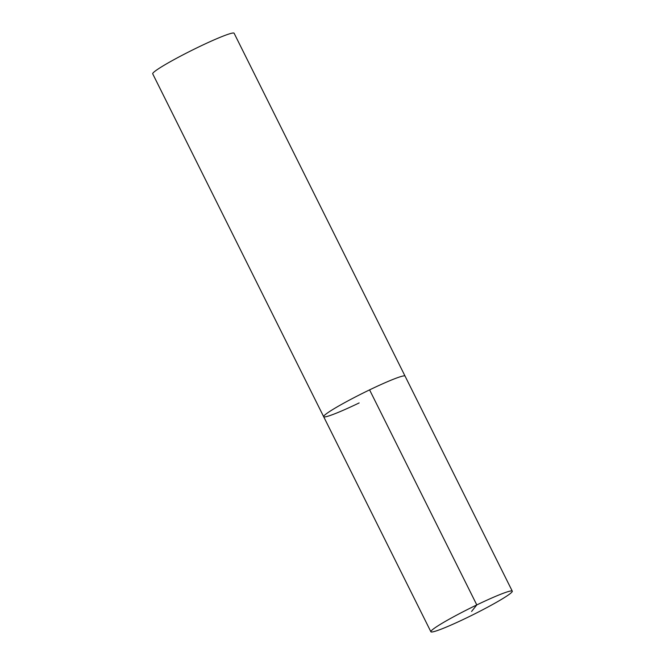 <?xml version="1.0" encoding="UTF-8"?>
<svg xmlns="http://www.w3.org/2000/svg" width="665" height="665" viewBox="0 0 665 665"><rect width="100%" height="100%" fill="white"/><g stroke="black" fill="none" stroke-linecap="round" stroke-linejoin="round"><path stroke-width="1" d="M369.582 389.873A45.478 3.566 -26.5 0 1 405.06 376.116A45.478 3.566 153.5 0 0 369.582 389.873A45.478 3.566 153.5 0 0 323.664 416.697A45.478 3.566 -26.5 0 1 369.582 389.873L476.797 604.926A45.478 3.566 153.5 0 0 430.878 631.75A45.478 3.566 153.5 0 0 466.365 617.993A45.478 3.566 153.5 0 0 512.283 591.168A45.478 3.566 153.5 0 0 476.797 604.926L471.585 611.459M359.142 402.94A45.478 3.566 -26.5 0 1 323.664 416.697L152.717 73.832A45.478 3.566 -26.5 0 1 198.636 47.007A45.478 3.566 -26.5 0 1 234.122 33.25L512.283 591.168M430.878 631.75L323.664 416.697"/></g></svg>
